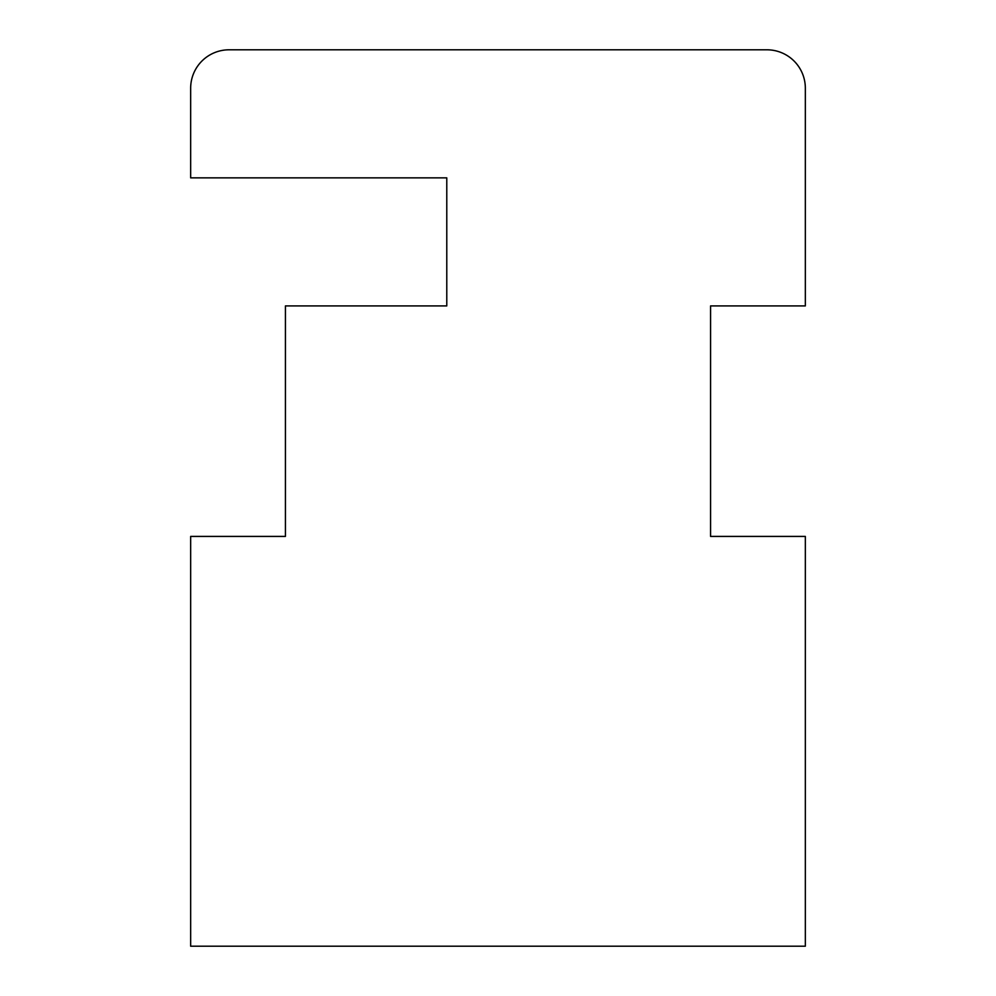 <?xml version="1.0" encoding="UTF-8"?>
<svg xmlns="http://www.w3.org/2000/svg" width="996" height="996" viewBox="0 0 996 996"><rect width="100%" height="100%" fill="white"/><g stroke="black" fill="none" stroke-linecap="round" stroke-linejoin="round"><path stroke-width="1.49" d="M805.341 88.221L805.341 305.909L710.571 305.909L710.571 536.421L805.341 536.421L805.341 946.2L190.659 946.2L190.659 536.421L285.429 536.421L285.429 305.909L446.781 305.909L446.781 177.861L190.659 177.861L190.659 88.221A38.421 38.421 0 0 1 229.08 49.8L766.92 49.8A38.421 38.421 0 0 1 805.341 88.221"/></g></svg>
